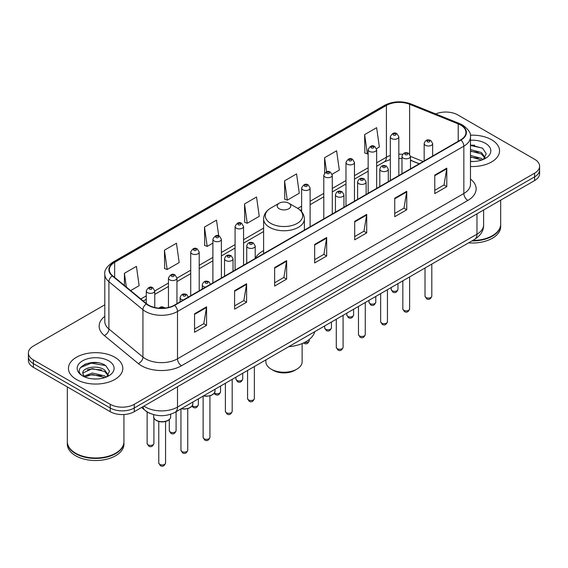 <?xml version="1.0" encoding="UTF-8"?>
<svg xmlns="http://www.w3.org/2000/svg" width="568" height="568" viewBox="0 0 568 568"><rect width="100%" height="100%" fill="white"/><g stroke="black" fill="none" stroke-linecap="round" stroke-linejoin="round"><path stroke-width="0.85" d="M263.616 250.594A30.012 17.324 0 0 0 255.217 258.404M419.156 163.825L410.479 160.318M150.57 413.61A16.983 9.805 180 0 1 145.784 410.969L141.56 407.49M97.895 362.746A22.649 13.078 0 0 0 84.639 364.329M474.635 145.238A22.649 13.078 0 0 0 470.474 145.223M104.81 304.81L33.377 346.054A16.983 9.805 0 0 0 28.4 352.991L28.4 360.389A16.983 9.805 0 0 0 33.377 367.318L110.242 411.701A16.983 9.805 0 0 0 134.268 411.701L534.623 180.56A16.983 9.805 0 0 0 539.6 173.623L539.6 169.924A16.983 9.805 0 0 1 534.623 176.861A16.983 9.805 0 0 0 539.6 169.924L539.6 166.225A16.983 9.805 0 0 0 534.623 159.288L457.758 114.913A16.983 9.805 0 0 0 435.706 113.934M28.4 352.991A16.983 9.805 0 0 0 33.377 359.927L110.242 404.302A16.983 9.805 0 0 0 134.268 404.302L134.268 408.001L534.623 176.861L134.268 408.001A16.983 9.805 0 0 1 110.242 408.001A16.983 9.805 0 0 0 134.268 408.001L134.268 411.701M33.377 359.927L33.377 363.626L110.242 408.001L33.377 363.626A16.983 9.805 0 0 1 28.4 356.69A16.983 9.805 0 0 0 33.377 363.626L33.377 367.318M491.59 139.756A27.179 15.691 0 0 0 470.347 135.205A27.179 15.691 0 0 1 491.59 139.756A27.179 15.691 0 0 1 499.549 150.854A27.179 15.691 0 0 0 491.59 139.756M114.85 357.265A27.179 15.691 0 0 0 85.228 353.864A27.179 15.691 0 0 0 68.451 368.362A27.179 15.691 0 0 0 76.41 379.459A27.179 15.691 0 0 0 106.031 382.86A27.179 15.691 0 0 0 122.809 368.362A27.179 15.691 0 0 0 114.85 357.265A27.179 15.691 0 0 0 85.228 353.864A27.179 15.691 0 0 0 68.451 368.362A27.179 15.691 0 0 0 76.41 379.459A27.179 15.691 0 0 0 106.031 382.86A27.179 15.691 0 0 0 122.809 368.362A27.179 15.691 0 0 0 114.85 357.265M460.641 125.081A18.119 10.458 180 0 1 465.945 132.479A18.119 10.458 180 0 1 460.641 139.877L174.305 305.186A18.119 10.458 180 0 1 146.65 303.795L112.62 275.736A18.119 10.458 180 0 1 109.34 269.729A18.119 10.458 180 0 1 114.644 262.338L386.41 105.435A18.119 10.458 180 0 1 409.62 104.263L458.22 123.909A18.119 10.458 180 0 1 460.641 125.081M460.96 124.896A18.574 10.721 0 0 0 458.482 123.696L409.876 104.043A18.574 10.721 0 0 0 386.091 105.25L114.324 262.153A18.574 10.721 0 0 0 112.244 275.885L146.274 303.944A18.574 10.721 0 0 0 174.624 305.371L460.96 140.062A18.574 10.721 0 0 0 460.96 124.896M194.561 313.792L194.561 332.28L206.567 325.343L206.567 306.855L194.561 313.792M194.561 329L203.813 323.661L206.525 307.466A4.53 2.613 -120 0 0 206.567 306.855M203.727 323.703L206.567 325.343M234.598 290.674L234.598 309.162L246.604 302.233L246.604 283.737L234.598 290.674M234.598 305.882L243.849 300.543L246.555 284.355A4.53 2.613 -120 0 0 246.604 283.737M243.764 300.593L246.604 302.233M274.635 267.556L274.635 286.052L286.641 279.115L286.641 260.627L274.635 267.556M274.635 282.772L283.879 277.433L286.591 261.237A4.53 2.613 -120 0 0 286.641 260.627M283.801 277.475L286.641 279.115M434.776 175.1L434.776 193.596L446.789 186.659L446.789 168.163L434.776 175.1M434.776 190.315L444.027 184.969L446.739 168.781A4.53 2.613 -120 0 0 446.789 168.163M443.942 185.019L446.789 186.659M394.739 198.218L394.739 216.706L406.752 209.777L406.752 191.281L394.739 198.218M394.739 213.426L403.99 208.087L406.702 191.899A4.53 2.613 -120 0 0 406.752 191.281M403.912 208.129L406.752 209.777M354.702 221.328L354.702 239.824L366.715 232.887L366.715 214.399L354.702 221.328M354.702 236.544L363.953 231.197L366.665 215.009A4.53 2.613 -120 0 0 366.715 214.399M363.875 231.247L366.715 232.887M314.665 244.446L314.665 262.934L326.678 256.005L326.678 237.509L314.665 244.446M314.665 259.654L323.916 254.315L326.628 238.127A4.53 2.613 -120 0 0 326.678 237.509M323.838 254.365L326.678 256.005M470.474 166.509A27.179 15.691 0 0 0 499.549 150.854A27.179 15.691 0 0 1 470.474 166.509M134.268 404.302L534.623 173.162A16.983 9.805 0 0 0 539.6 166.225M164.45 250.176L167.162 269.502L179.176 262.565L176.463 243.246L164.45 250.176L164.649 268.558M130.633 290.589L139.139 285.676L136.427 266.356L124.413 273.293L124.413 285.463M284.561 180.837L287.273 200.156L299.279 193.219L296.574 173.9L284.561 180.837L284.753 199.212M332.138 174.255L339.316 170.109L336.604 150.783L324.598 157.719L324.598 173.062M376.499 148.646L379.353 146.991L376.641 127.672L364.635 134.602L364.826 152.984M218.708 235.862L216.5 220.128L204.487 227.065L204.679 245.44M244.524 203.947L247.236 223.267L259.249 216.337L256.537 197.011L244.524 203.947L244.716 222.329M247.236 223.267L244.524 222.258M287.273 200.156L284.561 199.141M324.598 157.719L326.572 171.806M364.635 134.602L367.347 153.928L368.156 153.459M367.347 153.928L364.635 152.913M204.487 227.065L207.199 246.384L212.894 243.097M207.199 246.384L204.487 245.369M167.162 269.502L164.45 268.486M124.413 273.293L126.344 287.053M472.711 240.47A28.308 16.344 0 0 0 492.385 235.684A28.308 16.344 0 0 0 500.678 224.126L500.678 200.156M472.597 240.541A28.024 16.181 0 0 0 492.186 235.798A28.024 16.181 0 0 0 492.286 235.741M471.916 240.931A28.308 16.344 0 0 0 500.678 224.587A28.308 16.344 0 0 0 500.678 224.36M468.565 242.87A28.308 16.344 0 0 0 500.678 226.675L500.678 224.587M470.474 161.312L473.591 161.489M470.474 155.44L481.423 158.401L482.914 159.601M470.474 156.903L481.692 160.055M470.474 149.569L481.423 152.529L485.093 157.606M470.474 151.031L481.423 153.999L484.809 157.989M470.474 161.454A18.46 10.657 0 0 0 485.42 158.394A18.46 10.657 0 0 0 485.42 143.321A18.46 10.657 0 0 0 470.474 140.253M483.354 159.423L486.243 153.743L482.587 148.227L470.474 144.925M470.474 145.493L482.339 148.063M470.474 151.365L478.249 152.38M470.474 157.237L478.249 158.252M273.194 370.329L271.192 369.172L273.187 370.329A15.286 8.825 0 0 0 273.194 370.329A15.286 8.825 0 0 0 294.813 370.329L296.808 369.172A18.119 10.458 0 0 0 302.119 361.773L302.119 343.576M265.881 359.885L265.881 361.773A18.119 10.458 0 0 0 271.192 369.172A18.119 10.458 0 0 0 296.808 369.172M279.193 208.754A6.795 3.919 0 0 0 288.807 208.754A6.795 3.919 0 0 0 288.807 203.209L297.241 208.08A18.723 10.813 0 0 1 297.241 223.366A18.723 10.813 0 0 1 270.759 223.366A18.723 10.813 0 0 1 270.759 208.08C266.151 210.82 263.765 214.456 263.616 218.992A20.384 11.765 0 0 0 269.587 227.314A20.384 11.765 0 0 0 291.803 229.862A20.384 11.765 0 0 0 304.384 218.992C304.235 214.456 301.849 210.82 297.241 208.08L288.807 203.209A6.795 3.919 0 0 0 279.193 203.209A6.795 3.919 0 0 0 279.193 208.754M288.672 346.728A31.141 17.977 0 0 0 314.786 331.648M115.545 453.25A28.024 16.181 0 0 1 115.446 453.307A28.024 16.181 0 0 1 75.814 453.307L75.615 453.193A28.308 16.344 0 0 0 115.652 453.193A28.308 16.344 0 0 0 123.938 441.634L123.938 414.526M67.322 441.868A28.308 16.344 0 0 0 67.322 442.096A28.308 16.344 0 0 0 75.615 453.654A28.308 16.344 0 0 0 106.464 457.197A28.308 16.344 0 0 0 123.938 442.096A28.308 16.344 0 0 0 123.938 441.868M67.322 442.096L67.322 444.176A28.308 16.344 0 0 0 75.615 455.735A28.308 16.344 0 0 0 106.464 459.278A28.308 16.344 0 0 0 123.938 444.176L123.938 442.096M92.541 378.87L96.851 378.998M84.071 376.158L92.321 373.02L104.682 375.91L106.181 377.109M84.831 376.953L92.321 374.482L104.952 377.564M84.206 376.733L82.878 373.63A12.801 7.391 0 0 0 84.944 377.053M108.36 375.114L104.682 370.038C97 364.308 81.188 367.844 82.878 373.63L82.829 373.07M82.914 373.815L83.269 372.856L92.321 368.611L104.682 371.507L108.069 375.498M106.614 376.932L109.51 371.252L105.847 365.735C92.896 356.427 69.878 368.696 83.169 376.215L83.83 376.62M108.687 360.822A18.46 10.657 0 0 0 82.58 360.822A18.46 10.657 0 0 0 82.58 375.895A18.46 10.657 0 0 0 108.687 375.895A18.46 10.657 0 0 0 108.687 360.822M67.322 386.922L67.322 441.634A28.308 16.344 0 0 0 75.615 453.193L75.814 453.307M80.471 367.588L91.313 363.144L105.598 365.572M87.245 369.747L91.313 369.008L101.509 369.889M87.245 375.618L91.313 374.88L101.509 375.76M143.952 406.106A22.649 13.078 0 0 0 145.479 407.079A22.649 13.078 0 0 0 177.507 407.079L476.971 234.179A22.649 13.078 0 0 0 483.609 224.935C483.773 230.558 480.776 235.365 474.628 239.369L175.157 412.261A11.324 6.539 60 0 0 177.507 407.079L177.507 386.737M476.971 213.845L476.971 234.179A11.324 6.539 60 0 1 474.628 239.369M143.037 406.638A11.324 7.576 129.5 0 0 145.01 410.323L141.574 407.483M534.623 180.56L534.623 173.162M110.242 411.701L110.242 404.302M470.474 179.069A28.308 16.344 180 0 1 467.847 200.433L181.511 365.749A5.659 3.266 60 0 1 177.507 358.813L463.843 193.503A22.649 13.078 0 0 0 470.474 184.252L470.474 136.916A22.649 13.078 180 0 1 463.843 146.161A5.659 3.266 -120 0 0 460.96 140.062M181.511 365.749A28.308 16.344 180 0 1 141.475 365.749A28.308 16.344 180 0 1 138.301 363.57L104.271 335.51A28.308 16.344 180 0 1 104.81 316.326M145.479 358.813A22.649 13.078 0 0 0 177.507 358.813L177.507 311.477A22.649 13.078 180 0 1 142.937 309.73L108.907 281.671A22.649 13.078 180 0 1 104.81 274.174L104.81 321.509A22.649 13.078 0 0 0 108.907 329.007L142.937 357.073A22.649 13.078 0 0 0 145.479 358.813M470.474 136.916C471.227 133.381 468.628 129.433 462.671 125.081L459.69 123.632A5.659 2.648 112 0 0 458.482 123.696M459.69 123.632L411.09 103.987C401.711 100.664 392.808 101.147 384.38 105.428A5.659 3.266 60 0 1 386.091 105.25M114.324 262.153A5.659 3.266 -120 0 0 112.613 262.331C106.741 266.555 104.136 270.503 104.81 274.174M112.244 275.885A5.659 3.784 129.5 0 0 108.907 281.671L108.907 329.007A5.659 3.784 -50.5 0 1 104.271 335.51M411.09 103.987A5.659 2.648 112 0 0 409.876 104.043M146.274 303.944A5.659 3.784 129.5 0 0 142.937 309.73L142.937 357.073A5.659 3.784 -50.5 0 1 138.301 363.57M174.624 305.371A5.659 3.266 60 0 1 177.507 311.477L463.843 146.161L463.843 193.503A5.659 3.266 60 0 0 467.847 200.433M114.644 262.338L114.644 277.404M458.22 123.909L458.22 141.269M409.62 104.263L409.62 154.113M423.16 161.511L410.479 156.385M402.662 154.333A18.119 10.458 0 0 0 398.828 154.148M390.33 155.49A18.119 10.458 0 0 0 386.41 157.208L376.648 162.846M386.41 105.435L386.41 157.208A10.188 5.886 60 0 1 384.302 161.873L376.648 166.296M368.156 167.752L354.467 175.654M345.976 180.56L332.287 188.462M323.796 193.361L310.107 201.264M301.615 206.17L297.76 208.392M263.616 228.109L243.565 239.682M235.074 244.588L221.385 252.49M212.894 257.389L199.205 265.291M190.713 270.198L176.946 278.142M168.455 283.049L154.766 290.951M146.274 295.85L140.828 298.995M419.276 163.754L411.644 160.666A10.188 4.771 -68 0 1 410.479 159.672M314.665 245.028L326.628 238.127M354.702 221.918L366.665 215.009M394.739 198.8L406.702 191.899M434.776 175.689L446.739 168.781M274.635 268.146L286.591 261.237M234.598 291.263L246.555 284.355M194.561 314.374L206.525 307.466M431.808 296.106C430.686 299.166 428.954 300.06 426.596 298.789L425.013 296.106A3.394 1.96 0 0 0 426.007 297.497A3.394 1.96 0 0 0 429.706 297.923A3.394 1.96 0 0 0 431.808 296.106L431.808 264.092M425.404 145.28A4.246 2.45 180 0 1 424.161 143.548C425.247 140.069 427.47 139.053 430.828 140.523L432.653 143.548A4.246 2.45 180 0 1 430.033 145.813A4.246 2.45 180 0 1 425.404 145.28M429.408 140.658A1.413 0.816 0 0 0 427.406 140.658A1.413 0.816 0 0 0 427.406 141.815A1.413 0.816 0 0 0 429.408 141.815A1.413 0.816 0 0 0 429.408 140.658M409.627 308.914C408.506 311.967 406.773 312.861 404.416 311.598L402.833 308.914A3.394 1.96 0 0 0 403.827 310.298A3.394 1.96 0 0 0 407.533 310.724A3.394 1.96 0 0 0 409.627 308.914L409.627 276.893M403.23 158.089A4.246 2.45 180 0 1 401.981 156.356C403.067 152.87 405.289 151.862 408.648 153.324L410.479 156.356A4.246 2.45 180 0 1 407.852 158.621A4.246 2.45 180 0 1 403.23 158.089M407.228 153.466A1.413 0.816 0 0 0 405.225 153.466A1.413 0.816 0 0 0 405.225 154.624A1.413 0.816 0 0 0 407.228 154.624A1.413 0.816 0 0 0 407.228 153.466M387.447 321.715C386.325 324.775 384.593 325.67 382.236 324.399L380.652 321.715A3.394 1.96 0 0 0 381.646 323.107A3.394 1.96 0 0 0 385.352 323.533A3.394 1.96 0 0 0 387.447 321.715L387.447 289.701M381.05 170.897A4.246 2.45 180 0 1 379.8 169.157C380.887 165.678 383.109 164.663 386.467 166.133L388.299 169.157A4.246 2.45 180 0 1 385.672 171.422A4.246 2.45 180 0 1 381.05 170.897M385.047 166.268A1.413 0.816 0 0 0 383.052 166.268A1.413 0.816 0 0 0 383.052 167.425A1.413 0.816 0 0 0 385.047 167.425A1.413 0.816 0 0 0 385.047 166.268M365.267 334.524C364.152 337.577 362.412 338.471 360.055 337.207L358.472 334.524A3.394 1.96 0 0 0 359.466 335.908A3.394 1.96 0 0 0 363.172 336.334A3.394 1.96 0 0 0 365.267 334.524L365.267 302.503M358.869 183.698A4.246 2.45 180 0 1 357.62 181.966C358.706 178.48 360.928 177.472 364.287 178.934L366.119 181.966A4.246 2.45 180 0 1 363.492 184.231A4.246 2.45 180 0 1 358.869 183.698M362.874 179.076A1.413 0.816 0 0 0 360.872 179.076A1.413 0.816 0 0 0 360.872 180.233A1.413 0.816 0 0 0 362.874 180.233A1.413 0.816 0 0 0 362.874 179.076M343.086 347.332C341.971 350.385 340.232 351.28 337.875 350.009L336.291 347.332A3.394 1.96 0 0 0 337.286 348.716A3.394 1.96 0 0 0 340.992 349.142A3.394 1.96 0 0 0 343.086 347.332L343.086 315.311M336.689 196.507A4.246 2.45 180 0 1 335.447 194.774C336.526 191.288 338.748 190.28 342.106 191.743L343.938 194.774A4.246 2.45 180 0 1 341.318 197.039A4.246 2.45 180 0 1 336.689 196.507M340.693 191.885A1.413 0.816 0 0 0 338.691 191.885A1.413 0.816 0 0 0 338.691 193.035A1.413 0.816 0 0 0 340.693 193.035A1.413 0.816 0 0 0 340.693 191.885M254.365 398.551C253.25 401.604 251.51 402.499 249.153 401.235L247.57 398.551A3.394 1.96 0 0 0 248.571 399.936A3.394 1.96 0 0 0 252.27 400.362A3.394 1.96 0 0 0 254.365 398.551L254.365 366.53M247.968 247.726A4.246 2.45 180 0 1 246.725 245.994C247.811 242.508 250.034 241.499 253.385 242.962L255.217 245.994A4.246 2.45 180 0 1 252.597 248.259A4.246 2.45 180 0 1 247.968 247.726M251.972 243.104A1.413 0.816 0 0 0 249.97 243.104A1.413 0.816 0 0 0 249.97 244.261A1.413 0.816 0 0 0 251.972 244.261A1.413 0.816 0 0 0 251.972 243.104M232.184 411.36C231.069 414.413 229.33 415.307 226.973 414.036L225.397 411.36A3.394 1.96 0 0 0 226.391 412.744A3.394 1.96 0 0 0 230.09 413.17A3.394 1.96 0 0 0 232.184 411.36L232.184 379.339M225.787 260.534A4.246 2.45 180 0 1 224.545 258.795C225.631 255.316 227.853 254.308 231.204 255.77L233.036 258.795A4.246 2.45 180 0 1 230.416 261.067A4.246 2.45 180 0 1 225.787 260.534M229.791 255.912A1.413 0.816 0 0 0 227.789 255.912A1.413 0.816 0 0 0 227.789 257.063A1.413 0.816 0 0 0 229.791 257.063A1.413 0.816 0 0 0 229.791 255.912M209.926 437.381C208.811 440.441 207.071 441.336 204.714 440.065L203.131 437.381A3.394 1.96 0 0 0 204.125 438.773A3.394 1.96 0 0 0 207.831 439.199A3.394 1.96 0 0 0 209.926 437.381L209.926 395.875M205.46 287.195A4.246 2.45 180 0 1 203.529 286.556A4.246 2.45 180 0 1 202.286 284.824C203.372 281.345 205.588 280.329 208.946 281.799L210.778 284.824M207.533 281.934A1.413 0.816 0 0 0 205.531 281.934A1.413 0.816 0 0 0 205.531 283.091A1.413 0.816 0 0 0 207.533 283.091A1.413 0.816 0 0 0 207.533 281.934M203.713 395.782A8.492 4.906 0 0 0 215.024 391.153L215.024 389.25M187.745 450.19C186.631 453.243 184.891 454.137 182.534 452.873L180.951 450.19A3.394 1.96 0 0 0 181.952 451.574A3.394 1.96 0 0 0 185.651 452A3.394 1.96 0 0 0 187.745 450.19L187.745 408.683M183.286 300.003A4.246 2.45 180 0 1 181.348 299.364A4.246 2.45 180 0 1 180.106 297.632C181.192 294.146 183.407 293.138 186.766 294.6L188.597 297.632M185.353 294.742A1.413 0.816 0 0 0 183.35 294.742A1.413 0.816 0 0 0 183.35 295.9A1.413 0.816 0 0 0 185.353 295.9A1.413 0.816 0 0 0 185.353 294.742M181.533 408.584A8.492 4.906 0 0 0 192.843 403.962L192.843 402.052M170.663 416.763C170.592 418.687 169.214 420.157 166.53 421.193C162.796 422.322 159.381 422.088 156.285 420.49C154.248 418.957 153.381 417.714 153.679 416.763A8.492 4.906 0 0 0 156.164 420.235A8.492 4.906 0 0 0 165.423 421.293A8.492 4.906 0 0 0 170.663 416.763L170.663 414.264M165.565 462.991C164.45 466.051 162.711 466.946 160.353 465.675L158.77 462.991A3.394 1.96 0 0 0 159.771 464.383A3.394 1.96 0 0 0 163.47 464.809A3.394 1.96 0 0 0 165.565 462.991L165.565 421.484M163.584 308.183A1.413 0.816 0 0 0 163.172 307.544A1.413 0.816 0 0 0 161.532 307.394A1.413 0.816 0 0 0 160.772 308.246M392.176 290.766A3.394 1.96 0 0 0 395.882 291.192A3.394 1.96 0 0 0 397.976 289.382C396.855 292.435 395.122 293.329 392.765 292.066L391.182 289.382A3.394 1.96 0 0 0 392.176 290.766M398.828 175.562L398.828 136.824A4.246 2.45 180 0 1 396.201 139.089A4.246 2.45 180 0 1 391.579 138.556A4.246 2.45 180 0 1 390.33 136.824L390.33 180.468M393.581 135.092A1.413 0.816 0 0 0 395.584 135.092A1.413 0.816 0 0 0 395.584 133.934A1.413 0.816 0 0 0 393.581 133.934A1.413 0.816 0 0 0 393.581 135.092M369.995 303.575A3.394 1.96 0 0 0 373.701 304.001A3.394 1.96 0 0 0 375.796 302.19C374.681 305.243 372.942 306.138 370.584 304.867L369.001 302.19A3.394 1.96 0 0 0 369.995 303.575M376.648 188.37L376.648 149.625A4.246 2.45 180 0 1 374.021 151.89A4.246 2.45 180 0 1 369.399 151.365A4.246 2.45 180 0 1 368.156 149.625L368.156 193.269M371.401 147.893A1.413 0.816 0 0 0 373.403 147.893A1.413 0.816 0 0 0 373.403 146.736A1.413 0.816 0 0 0 371.401 146.736A1.413 0.816 0 0 0 371.401 147.893M347.815 316.376A3.394 1.96 0 0 0 351.521 316.802A3.394 1.96 0 0 0 353.615 314.991C352.501 318.044 350.761 318.939 348.404 317.675L346.821 314.991A3.394 1.96 0 0 0 347.815 316.376M354.467 201.171L354.467 162.434A4.246 2.45 180 0 1 351.848 164.699A4.246 2.45 180 0 1 347.218 164.166A4.246 2.45 180 0 1 345.976 162.434L345.976 206.077M349.221 160.701A1.413 0.816 0 0 0 351.223 160.701A1.413 0.816 0 0 0 351.223 159.544A1.413 0.816 0 0 0 349.221 159.544A1.413 0.816 0 0 0 349.221 160.701M325.634 329.184A3.394 1.96 0 0 0 329.341 329.61A3.394 1.96 0 0 0 331.435 327.8C330.32 330.853 328.581 331.748 326.224 330.484L324.64 327.8A3.394 1.96 0 0 0 325.634 329.184M332.287 213.98L332.287 175.242A4.246 2.45 180 0 1 329.667 177.507A4.246 2.45 180 0 1 325.038 176.975A4.246 2.45 180 0 1 323.796 175.242L323.796 218.879M327.04 173.503A1.413 0.816 0 0 0 329.042 173.503A1.413 0.816 0 0 0 329.042 172.352A1.413 0.816 0 0 0 327.04 172.352A1.413 0.816 0 0 0 327.04 173.503M304.618 342.426A3.394 1.96 0 0 0 309.255 340.601C308.14 343.661 306.4 344.556 304.043 343.285L303.56 342.944M310.107 226.781L310.107 188.043A4.246 2.45 180 0 1 307.487 190.308A4.246 2.45 180 0 1 302.858 189.776A4.246 2.45 180 0 1 301.615 188.043L301.615 211.679M304.86 186.311A1.413 0.816 0 0 0 306.862 186.311A1.413 0.816 0 0 0 306.862 185.154A1.413 0.816 0 0 0 304.86 185.154A1.413 0.816 0 0 0 304.86 186.311M236.92 380.404A3.394 1.96 0 0 0 240.619 380.83A3.394 1.96 0 0 0 242.721 379.019C241.599 382.072 239.859 382.967 237.502 381.703L235.926 379.019A3.394 1.96 0 0 0 236.92 380.404M243.565 265.199L243.565 226.462A4.246 2.45 180 0 1 240.946 228.726A4.246 2.45 180 0 1 236.316 228.194A4.246 2.45 180 0 1 235.074 226.462L235.074 270.105M238.319 224.729A1.413 0.816 0 0 0 240.321 224.729A1.413 0.816 0 0 0 240.321 223.572A1.413 0.816 0 0 0 238.319 223.572A1.413 0.816 0 0 0 238.319 224.729M214.456 393.028A3.394 1.96 0 0 0 214.739 393.212A3.394 1.96 0 0 0 218.439 393.638A3.394 1.96 0 0 0 220.54 391.828C219.418 394.881 217.679 395.775 215.322 394.504L214.186 393.404M221.385 278.008L221.385 239.27A4.246 2.45 180 0 1 218.765 241.535A4.246 2.45 180 0 1 214.136 241.002A4.246 2.45 180 0 1 212.894 239.27L212.894 282.907M216.138 237.53A1.413 0.816 0 0 0 218.14 237.53A1.413 0.816 0 0 0 218.14 236.38A1.413 0.816 0 0 0 216.138 236.38A1.413 0.816 0 0 0 216.138 237.53M192.275 405.829A3.394 1.96 0 0 0 192.559 406.021A3.394 1.96 0 0 0 196.258 406.44A3.394 1.96 0 0 0 198.36 404.629C197.238 407.689 195.499 408.577 193.141 407.313L192.005 406.212M199.205 290.809L199.205 252.071A4.246 2.45 180 0 1 196.585 254.336A4.246 2.45 180 0 1 191.956 253.804A4.246 2.45 180 0 1 190.713 252.071L190.713 295.715M193.958 250.339A1.413 0.816 0 0 0 195.96 250.339A1.413 0.816 0 0 0 195.96 249.182A1.413 0.816 0 0 0 193.958 249.182A1.413 0.816 0 0 0 193.958 250.339M170.301 432.042A3.394 1.96 0 0 0 174 432.468A3.394 1.96 0 0 0 176.094 430.658C174.979 433.711 173.24 434.605 170.883 433.341L169.299 430.658A3.394 1.96 0 0 0 170.301 432.042M176.946 303.66L176.946 278.1A4.246 2.45 180 0 1 174.326 280.365A4.246 2.45 180 0 1 169.697 279.832A4.246 2.45 180 0 1 168.455 278.1L168.455 307.451M171.699 276.368A1.413 0.816 0 0 0 173.701 276.368A1.413 0.816 0 0 0 173.701 275.21A1.413 0.816 0 0 0 171.699 275.21A1.413 0.816 0 0 0 171.699 276.368M148.12 444.85A3.394 1.96 0 0 0 151.819 445.276A3.394 1.96 0 0 0 153.914 443.466C152.799 446.519 151.06 447.414 148.702 446.143L147.126 443.466A3.394 1.96 0 0 0 148.12 444.85M154.766 307.508L154.766 290.901A4.246 2.45 180 0 1 152.146 293.166A4.246 2.45 180 0 1 147.517 292.641A4.246 2.45 180 0 1 146.274 290.901L146.274 303.482M149.519 289.169A1.413 0.816 0 0 0 151.521 289.169A1.413 0.816 0 0 0 151.521 288.019A1.413 0.816 0 0 0 149.519 288.019A1.413 0.816 0 0 0 149.519 289.169M175.157 412.261C166.048 416.841 156.931 416.841 147.822 412.261L145.01 410.323M483.609 224.935L483.609 210.011M384.38 105.428L112.613 262.331M411.644 160.666L410.479 160.226M401.981 158.55L398.828 158.458M390.33 159.523L384.302 161.873M368.156 171.202L354.467 179.105M345.976 184.004L332.287 191.906M323.796 196.812L310.107 204.714M301.615 209.613L300.344 210.345M263.616 231.552L243.565 243.125M235.074 248.031L221.385 255.934M212.894 260.84L199.205 268.742M190.713 273.641L176.946 281.593M168.455 286.492L154.766 294.394M146.274 299.3L143.292 301.026M304.384 230.09L304.384 218.992M263.616 253.626L263.616 218.992M279.193 203.209L270.759 208.08M425.013 296.106L425.013 268.011M424.161 160.936L424.161 143.548M432.653 156.03L432.653 143.548M402.833 308.914L402.833 280.819M401.981 173.737L401.981 156.356M410.479 168.838L410.479 156.356M380.652 321.715L380.652 293.62M379.8 186.545L379.8 169.157M388.299 181.639L388.299 169.157M358.472 334.524L358.472 306.429M357.62 199.347L357.62 181.966M366.119 194.448L366.119 181.966M336.291 347.332L336.291 319.23M335.447 212.155L335.447 194.774M343.938 207.249L343.938 194.774M247.57 398.551L247.57 370.457M246.725 263.374L246.725 245.994M255.217 258.476L255.217 245.994M225.397 411.36L225.397 383.258M224.545 276.183L224.545 258.795M233.036 271.277L233.036 258.795M203.131 437.381L203.131 396.116M202.286 289.034L202.286 284.824M215.024 391.153L214.264 393.305L210.891 395.576L206.56 396.294L203.422 395.946M180.951 450.19L180.951 408.917M180.106 301.842L180.106 297.632M192.843 403.962L192.083 406.106L188.711 408.385L184.38 409.102L181.242 408.754M158.77 462.991L158.77 421.484M153.679 416.763L153.679 414.668M158.834 308.14L160.616 307.025L162.157 306.791L165.38 308.012M397.976 289.382L397.976 283.624M398.828 136.824L396.996 133.792C394.533 132.017 392.31 133.026 390.33 136.824M391.182 289.382L391.182 287.543M375.796 302.19L375.796 296.425M376.648 149.625L374.816 146.601C372.352 144.819 370.13 145.827 368.156 149.625M369.001 302.19L369.001 300.351M353.615 314.991L353.615 309.233M354.467 162.434L352.636 159.402C350.172 157.627 347.95 158.635 345.976 162.434M346.821 314.991L346.821 313.153M331.435 327.8L331.435 322.035M332.287 175.242L330.455 172.21C327.992 170.428 325.769 171.444 323.796 175.242M324.64 327.8L324.64 325.961M309.255 340.601L309.255 339.472M310.107 188.043L308.275 185.012C305.811 183.237 303.589 184.245 301.615 188.043M242.721 379.019L242.721 373.261M243.565 226.462L241.734 223.43C239.27 221.655 237.055 222.663 235.074 226.462M235.926 379.019L235.926 377.18M220.54 391.828L220.54 386.062M221.385 239.27L219.553 236.238C217.09 234.456 214.874 235.471 212.894 239.27M198.36 404.629L198.36 398.871M199.205 252.071L197.373 249.04C194.916 247.265 192.694 248.273 190.713 252.071M176.094 430.658L176.094 411.722M176.946 278.1L175.114 275.068C172.651 273.293 170.435 274.301 168.455 278.1M169.299 430.658L169.299 419.582M153.914 443.466L153.914 417.991M154.766 290.901L152.934 287.877C150.47 286.094 148.255 287.11 146.274 290.901M147.126 443.466L147.126 411.935"/></g></svg>

